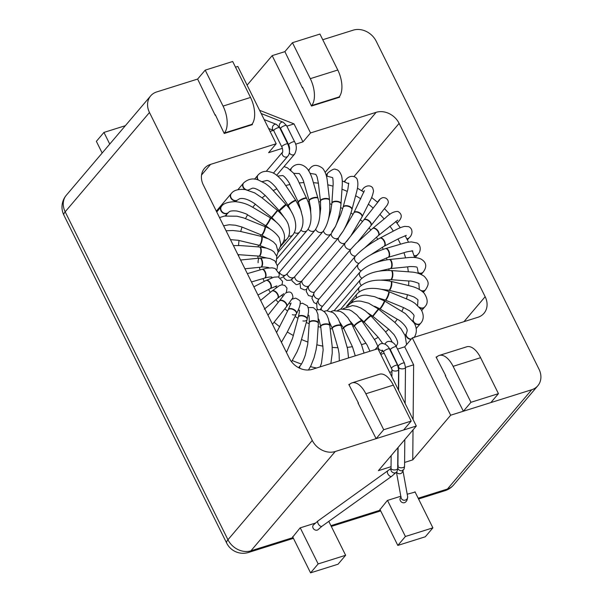 <?xml version="1.0" encoding="UTF-8"?>
<svg xmlns="http://www.w3.org/2000/svg" width="603" height="603" viewBox="0 0 603 603"><rect width="100%" height="100%" fill="white"/><g stroke="black" fill="none" stroke-linecap="round" stroke-linejoin="round"><path stroke-width="0.9" d="M258.318 179.98A4.575 3.791 41.9 0 1 258.167 174.893L258.167 174.893C260.82 172.043 264.189 170.905 268.29 171.463L271.116 172.194C277.297 173.566 285.34 184.533 284.706 184.081L295.779 200.377A4.575 0.822 145.8 0 0 291.535 202.276A4.575 0.822 145.8 0 0 288.219 205.517L275.948 187.525C271.81 182.717 268.734 180.372 266.73 180.493L262.199 181.631M299.269 182.95A91.468 75.563 -139.7 0 1 303.859 182.611C303.633 180.109 299.292 172.511 298.892 173.558L293.729 173.347M329.524 200.09A4.575 1.93 173.4 0 0 329.524 199.887A4.575 1.93 173.4 0 0 324.761 198.493A4.575 1.93 173.4 0 0 320.442 200.942L318.346 182.905L317.095 176.83L315.784 174.32L310.1 173.378M284.036 166.579L287.473 167.86L293.51 173.084L297.211 178.714L306.543 198.206A4.575 1.229 154.5 0 0 301.884 199.065A4.575 1.229 154.5 0 0 298.289 202.148L289.983 184.729C289.274 182.076 283.478 174.832 282.4 175.601L277.614 176.053M294.852 153.788A3.324 2.751 -139.7 0 1 294.626 154.104L276.649 175.285M246.423 189.794A4.575 3.784 42 0 1 243.71 182.837L243.71 182.837C248.248 178.918 253.117 177.96 258.333 179.988L265.23 183.44C269.903 186.817 270.694 187.978 272.006 189.297L285.958 204.462A4.575 0.384 137.4 0 0 282.332 207.274A4.575 0.384 137.4 0 0 279.227 210.658L265.275 195.493L260.27 191.136C256.531 188.829 253.878 187.865 252.31 188.226L248.006 190.186M302.472 87.895L284.88 51.639L292.455 42.707L319.944 34.07L337.786 70.016A20.796 10.394 -107.5 0 1 339.127 96.94L338.652 97.505M311.397 105.872L311.645 105.578A20.796 10.394 -107.5 0 0 310.304 78.661L292.455 42.707M401.093 496.872L400.543 497.656A3.324 2.751 40.3 0 0 401.304 501.9A3.324 2.751 40.3 0 0 405.615 501.96C406.859 501.085 407.522 499.246 407.613 496.45L402.91 470.498M318.15 563.918L310.568 572.85L338.049 564.212L345.632 555.28L318.15 563.918L300.241 527.851M345.632 555.28L328.793 521.369M318.113 520.834A3.324 1.696 -125.6 0 0 318.67 524.535A3.324 1.696 -125.6 0 0 321.987 526.246L318.361 529.389A3.324 2.751 -139.7 0 1 314.042 529.328A3.324 2.751 -139.7 0 1 313.289 525.085L318.113 520.834L391.038 468.433L391.159 455.642M436.346 357.579L436.595 357.285A20.796 10.394 72.5 0 1 439.285 355.431L466.767 346.793A20.796 10.394 72.5 0 1 480.591 357.7L498.44 393.653L470.958 402.291L463.375 411.223L490.857 402.578L498.44 393.653M432.886 527.851L425.303 536.776L397.822 545.421L405.404 536.489L432.886 527.851L414.977 491.777M445.27 375.563L463.375 411.223M439.285 355.431A20.796 10.394 72.5 0 1 453.109 366.338L470.958 402.291M358.016 402.992L376.121 438.652L383.704 429.72L411.186 421.082L403.603 430.014L376.121 438.652M349.092 385.016L349.341 384.722A20.796 10.394 72.5 0 1 352.031 382.867A20.796 10.394 72.5 0 1 365.855 393.774L383.704 429.72M310.568 572.85L292.621 536.708M352.031 382.867L379.513 374.222A20.796 10.394 72.5 0 1 393.337 385.129L411.186 421.082M109.746 144.087L103.95 132.419L96.367 141.351L102.163 153.019M224.143 133.308L224.391 133.014A20.796 10.394 -107.5 0 0 223.05 106.09L205.201 70.136L197.618 79.068L156.742 91.927A18.294 15.113 40.3 0 0 150.644 95.907A18.294 15.113 40.3 0 0 149.476 112.497L312.271 440.439A18.294 15.113 40.3 0 0 335.238 451.511L416.311 426.02L377.93 348.707L312.316 369.338A18.294 15.113 40.3 0 1 289.35 358.265L203.317 184.948A18.294 15.113 40.3 0 1 204.485 168.358A18.294 15.113 40.3 0 1 210.575 164.378L276.189 143.748L268.606 152.68L282.362 148.353M215.218 115.324L197.618 79.068M251.391 124.942L251.873 124.369A20.796 10.394 -107.5 0 0 250.531 97.452L232.683 61.498L205.201 70.136M235.667 201.681L236.791 200.422A4.575 3.776 42 0 1 231.582 198.523A4.575 3.776 42 0 1 231.394 193.397L231.394 193.397C233.851 190.186 238.456 188.905 245.195 189.568L254.692 192.892L261.951 197.792L277.357 210.311L271.584 217.412L254.677 203.686C248.572 199.465 243.552 197.807 239.617 198.719L236.693 200.535A108.103 89.304 -139.7 0 0 235.667 201.688M227.61 213.01A4.575 3.769 41.9 0 1 222.047 211.698A4.575 3.769 41.9 0 1 221.587 206.271L221.587 206.271C223.411 203.422 227.987 201.884 235.328 201.666C245.617 202.668 250.599 206.188 252.589 207.213L270.234 217.736A4.575 0.513 120.8 0 1 268.335 221.927A4.575 0.513 120.8 0 1 265.554 225.597L247.901 215.067C247.275 214.155 243.612 212.806 236.904 211.012C232.864 210.643 230.301 210.892 229.208 211.759L225.092 215.972M396.284 346.243A108.103 89.304 -139.7 0 1 396.156 346.371L397.407 343.996C398.199 342.451 397.053 339.301 393.955 334.544L388.943 329.396L372.903 316.356L378.676 309.256L394.716 322.304L401.04 328.756L405.08 335.532L406.58 344.63M316.469 303.897L313.937 302.533L311.879 298.206L314.329 292.206A4.575 3.776 -139.7 0 1 309.686 290.661A4.575 3.776 -139.7 0 1 308.555 286.116A4.575 3.776 -139.7 0 1 303.852 285.34A4.575 3.776 -139.7 0 1 301.945 280.908A4.575 3.776 -139.7 0 1 297.332 280.923A4.575 3.776 -139.7 0 1 294.709 276.732A4.575 3.776 -139.7 0 1 290.36 277.553A4.575 3.776 -139.7 0 1 287.073 273.807M355.469 256.132A4.575 3.776 -139.7 0 1 351.036 253.855A4.575 3.776 -139.7 0 1 350.72 249.341L314.329 292.206A4.575 3.776 -139.7 0 0 314.645 296.721A4.575 3.776 -139.7 0 0 319.07 298.998M312.045 296.488L308.45 295.523L306.234 291.37L307.033 288.174L344.946 243.25A4.575 3.776 -139.7 0 0 346.077 247.795A4.575 3.776 -139.7 0 0 350.72 249.341L356.049 243.559M291.927 279.423L291.965 280.817L296.141 284.616L297.859 284.428L300.015 283.109L338.336 238.034A4.575 3.776 -139.7 0 0 340.25 242.474A4.575 3.776 -139.7 0 0 344.946 243.25L350.426 236.436L346.552 241.547M283.651 276.965L284.247 278.307L286.87 280.372L290.488 280.229L294.513 276.958L331.1 233.866A4.575 3.776 -139.7 0 0 333.723 238.049A4.575 3.776 -139.7 0 0 338.336 238.034L343.288 230.881L339.557 236.029M323.464 230.926A4.575 3.776 -139.7 0 0 326.743 234.688A4.575 3.776 -139.7 0 0 331.1 233.866L335.479 226.449L331.899 231.612M405.073 335.509L406.399 333.482L407.191 330.806C407.462 326.849 399.729 320.103 397.671 319.454L380.026 308.932A4.575 0.513 -59.2 0 0 382.807 305.261A4.575 0.513 -59.2 0 0 384.706 301.07L405.344 313.568L414.14 322.997C415.964 325.929 418.067 331.952 413.914 337.786M412.882 321.007L414.057 316.047M417.593 305.472L417.954 300.226C418.331 299.962 417.02 298.877 414.005 296.962L407.703 294.784L389.093 290.314A4.575 1.349 -76.5 0 0 391.468 286.184A4.575 1.349 -76.5 0 0 391.226 281.42L409.844 285.89C412.09 286.485 418.768 287.759 424.173 293.239C427.919 298.99 428.145 303.513 424.844 306.799L424.535 307.168A4.575 3.776 40.3 0 0 424.67 306.987M419.334 289.448L418.881 283.787M103.95 132.419L125.364 125.688M397.822 545.421L379.882 509.271M405.404 536.489L387.495 500.415M349.906 384.126L348.82 384.465L358.446 403.053M215.294 114.668L224.226 133.482L252.401 124.625L252.122 124.067M235.494 67.167L237.808 66.436L276.189 143.748M284.88 51.639L272.164 55.634L310.537 132.946L302.962 141.878L295.583 144.2M413.025 429.886L412.754 459.87L450.66 415.218L412.286 337.906L477.9 317.284A18.294 15.113 40.3 0 0 483.99 313.296A18.294 15.113 40.3 0 0 485.159 296.706L399.126 123.389A18.294 15.113 40.3 0 0 376.151 112.324L310.537 132.946M450.66 415.218L531.733 389.734A18.294 15.113 40.3 0 0 537.823 385.747A18.294 15.113 40.3 0 0 538.992 369.157L376.204 41.223A18.294 15.113 40.3 0 0 353.237 30.15L322.756 39.73M339.376 96.631L339.655 97.189L311.48 106.045L302.548 87.239M437.16 356.69L436.075 357.036L445.707 375.624M292.772 537.002L300.106 527.889L315.211 523.14M407.206 494.219L415.128 492.078M380.026 509.573L387.36 500.46L400.807 496.231M412.754 459.87L404.605 462.433M391.061 466.692L378.398 470.672L416.311 426.02M412.286 337.906L404.703 346.838L397.52 349.099M391.098 351.119L390.646 351.255M384.224 353.275L380.742 354.376M247.102 85.159L272.164 55.634M289.236 146.19L288.709 146.356M404.703 346.838L413.628 364.823L405.48 367.378M398.809 369.481L398.606 369.541A3.324 1.568 -179.5 0 1 395.267 371.049A3.324 1.568 -179.5 0 1 391.958 369.451L383.553 351.926L382.196 350.124M391.935 371.636L389.666 372.353M413.628 364.823L413.123 419.605M302.962 141.878L294.03 123.901L286.855 126.155M273.423 130.376L270.076 131.431M294.03 123.901L259.584 110.296M266.255 171.312L282.634 152.024C282.799 153.237 282.95 148.609 281.812 146.959L273.717 130.67A3.324 0.867 -26.4 0 1 276.317 128.409A3.324 0.867 -26.4 0 1 279.679 127.708L276.378 124.391L264.189 119.582M273.702 130.474A3.324 2.668 -68.4 0 1 272.737 126.359A3.324 2.668 -68.4 0 1 276.378 124.391M288.219 205.517L292.116 213.07M282.686 151.956L282.619 152.046A3.324 2.751 40.3 0 0 282.46 152.28A3.324 2.751 40.3 0 0 283.629 156.35A3.324 2.751 40.3 0 0 287.752 156.267C290.005 153.803 290.005 149.71 287.767 144.004L279.679 127.708M281.812 146.959A3.324 0.867 -26.4 0 1 284.405 144.705A3.324 0.867 -26.4 0 1 287.767 144.004M258.001 175.104A4.575 3.776 40.3 0 0 257.85 175.269L257.85 175.269A4.575 3.776 40.3 0 0 257.775 179.815M341.893 328.665A70.679 58.393 -139.7 0 0 343.718 328.462L343.718 328.462A4.575 1.229 -25.5 0 1 347.313 325.379A4.575 1.229 -25.5 0 1 351.971 324.52L361.574 344.856L364.046 353.072M307.922 201.387A70.679 58.393 -139.7 0 1 309.339 201.327M291.543 167.958A4.575 3.776 40.3 0 0 291.4 168.116L291.701 167.762A4.575 3.806 41.6 0 0 290.88 170.295M290.111 169.631L291.4 168.116A4.575 3.776 40.3 0 0 291.392 168.116A4.575 3.776 40.3 0 0 290.631 170.076M291.701 167.762C298.025 160.79 306.633 165.9 309.347 171.976C311.54 175.624 312.987 181.284 312.633 180.041L317.909 198.04A4.575 1.605 163.7 0 0 313.07 197.784A4.575 1.605 163.7 0 0 309.135 200.611L303.859 182.611M313.417 182.709A91.468 75.563 -139.7 0 1 318.384 183.176M285.732 185.588A91.468 75.563 -139.7 0 1 289.877 184.51M329.833 203.814A70.679 58.393 -139.7 0 1 331.786 204.372M297.362 202.872A70.679 58.393 -139.7 0 1 298.508 202.616M298.289 202.148L301.402 211.962M247.351 190.013A4.575 3.784 42 0 0 248.21 190.035M306.543 198.206L306.731 198.598A4.575 1.191 154.8 0 0 302.08 199.465A4.575 1.191 154.8 0 0 298.447 202.487M289.553 149.8L289.485 149.891C289.779 148.444 289.508 146.748 288.679 144.803A3.324 0.867 153.6 0 1 291.272 142.549A3.324 0.867 153.6 0 1 294.641 141.841C296.857 145.609 296.857 149.695 294.626 154.104A3.324 2.751 -139.7 0 1 289.297 152.717M306.731 198.598C309.279 204.138 310.703 209.836 310.99 215.693C311.223 222.055 309.927 226.984 307.1 230.482A4.575 3.776 -139.7 0 1 300.927 230.18M295.779 200.377L296.028 200.739A4.575 0.776 146.1 0 0 291.792 202.646A4.575 0.776 146.1 0 0 288.43 205.842M296.028 200.739L300.693 209.867L302.593 217.012C303.188 220.359 303.633 226.818 299.616 232.072A4.575 3.776 -139.7 0 1 294.385 232.502M317.909 198.04L318.03 198.432A4.575 1.568 164 0 0 313.198 198.191A4.575 1.568 164 0 0 309.233 200.965L310.553 207.907L310.786 213.01M318.03 198.432C321.331 211.804 320.321 222.401 315.007 230.24A4.575 3.776 -139.7 0 1 308.11 229.102M308.94 171.29A4.575 3.806 41.4 0 1 309.754 168.787L309.754 168.787C312.957 164.415 317.291 164.28 322.748 168.38C327.278 174.192 327.323 182.098 327.437 181.85L329.57 200.286A4.575 1.892 173.7 0 0 324.813 198.907A4.575 1.892 173.7 0 0 320.479 201.296L320.668 208.593L319.816 215.791M329.57 200.286C330.587 213.379 328.431 223.736 323.095 231.379A4.575 3.776 -139.7 0 1 319.191 232.374A4.575 3.776 -139.7 0 1 315.708 229.336M323.095 231.379L286.704 274.244A4.575 3.776 -139.7 0 1 282.822 275.254A4.575 3.776 -139.7 0 1 279.34 272.255M385.098 344.14A3.324 2.751 -139.7 0 1 385.573 343.228L384.887 344.042M398.613 390.375L398.824 367.287L390.42 349.763A3.324 0.867 -26.4 0 1 393.02 347.509A3.324 0.867 -26.4 0 1 396.382 346.808C393.586 340.838 387.435 340.047 385.573 343.228M398.259 465.637L397.912 466.194A3.324 2.751 40.3 0 0 397.709 466.978M397.709 467.431A3.324 2.751 40.3 0 0 399.962 470.483A3.324 2.751 40.3 0 0 403.332 469.941C403.927 469.601 404.342 468.373 404.568 466.255L404.817 439.557M398.086 447.479L397.912 466.194A3.324 1.568 0.5 0 0 401.229 467.792A3.324 1.568 0.5 0 0 404.568 466.255M369.948 351.217L367.084 344.976L354.481 326.291A4.575 0.822 -34.2 0 1 357.798 323.042A4.575 0.822 -34.2 0 1 362.041 321.15L375.096 340.552L377.893 346.341M339.331 360.85L339.09 353.727L338.245 348.911L332.351 328.627A4.575 1.605 -16.3 0 1 336.286 325.801A4.575 1.605 -16.3 0 1 341.125 326.057L347.637 349.114L348.526 357.956M382.709 343.544L378.254 337.371L364.302 322.206A4.575 0.384 -42.6 0 1 367.408 318.829A4.575 0.384 -42.6 0 1 371.033 316.01L384.985 331.175L390.292 338.381L392.191 342.089M354.481 326.291L354.262 325.967A4.575 0.859 -34.5 0 1 357.541 322.673A4.575 0.859 -34.5 0 1 361.8 320.788L356.893 314.97L351.67 310.975L349.197 309.769L340.687 309.083L337.574 310.553M355.265 355.838L352.491 346.868L343.552 328.122A4.575 1.266 -25.8 0 1 347.117 324.987A4.575 1.266 -25.8 0 1 351.79 324.135L347.856 317.713L343.687 313.439L340.311 311.389L333.369 310.658L331.13 311.51M398.417 389.983L398.606 369.511L397.603 365.26L389.508 348.964C386.711 342.994 380.568 342.21 378.707 345.391A3.324 2.751 40.3 0 0 378.872 349.024A3.324 2.751 40.3 0 0 382.573 350.449M389.508 348.964A3.324 0.867 153.6 0 0 386.146 349.672A3.324 0.867 153.6 0 0 383.553 351.926M321.987 526.246L391.633 476.347L396.465 472.104A3.324 2.751 -139.7 0 1 392.455 472.285A3.324 2.751 -139.7 0 1 391.046 468.343A3.324 1.568 -179.5 0 0 394.354 469.948A3.324 1.568 -179.5 0 0 397.694 468.41L397.89 447.72M294.641 141.841L286.546 125.552A3.324 0.867 153.6 0 0 283.184 126.253A3.324 0.867 153.6 0 0 280.591 128.507L280.38 128.168L280.802 128.424M310.304 78.661L337.786 70.016M286.546 125.552L283.252 122.236A3.324 2.668 111.6 0 0 279.604 124.203A3.324 2.668 111.6 0 0 280.576 128.318M396.442 472.126L401.063 497.633A3.324 3.203 -10.3 0 0 404.907 500.196A3.324 3.203 -10.3 0 0 407.613 496.45M396.548 471.991A3.324 3.203 -10.3 0 0 402.857 470.581M397.603 365.26A3.324 0.867 153.6 0 0 394.234 365.968A3.324 0.867 153.6 0 0 391.641 368.222M480.591 357.7L453.109 366.338M365.855 393.774L393.337 385.129M391.633 476.347A3.324 1.696 -125.6 0 1 388.317 474.636A3.324 1.696 -125.6 0 1 387.767 470.943M311.645 105.578L339.127 96.94M251.873 124.369L224.391 133.014M250.531 97.452L223.05 106.09M243.537 183.041A4.575 3.776 40.3 0 0 243.386 183.214L243.386 183.214A4.575 3.776 40.3 0 0 245.119 189.553M231.22 193.608A4.575 3.776 40.3 0 0 231.062 193.774A4.575 3.776 40.3 0 0 231.062 193.782A4.575 3.776 40.3 0 0 231.364 198.847A4.575 3.776 40.3 0 0 236.549 200.678M221.422 206.475A4.575 3.776 40.3 0 0 221.256 206.648L221.256 206.648A4.575 3.776 40.3 0 0 221.829 212.03A4.575 3.776 40.3 0 0 227.391 213.258M300.332 365.576A4.575 3.776 40.3 0 0 300.219 365.697L300.415 365.471A4.575 3.739 39.5 0 0 299.751 368.26M298.553 367.664L300.219 365.697A4.575 3.776 40.3 0 0 299.457 368.124M396.375 346.13A4.575 3.776 38.7 0 0 396.284 346.612M406.068 334.009A4.575 3.784 38.7 0 0 411.329 339.037M405.849 334.333A4.575 3.776 40.3 0 0 411.073 339.338M413.153 320.336A4.575 3.791 38.8 0 0 416.56 324.007A4.575 3.791 38.8 0 0 420.894 323.02L420.577 323.396A4.575 3.776 40.3 0 0 420.721 323.216M412.98 320.758A4.575 3.776 40.3 0 0 413.349 321.685M413.824 322.447A4.575 3.776 40.3 0 0 420.577 323.396L416.168 328.59M419.273 307.153A4.575 3.799 38.9 0 0 424.844 306.799M419.914 307.914A4.575 3.776 40.3 0 0 424.535 307.168L421.678 310.537M420.902 290.42A4.575 3.806 39.1 0 0 425.65 289.606L425.349 289.968A4.575 3.776 40.3 0 0 425.477 289.794M421.776 291.053A4.575 3.776 40.3 0 0 425.349 289.968L423.321 292.357M418.165 272.601A4.575 3.814 39.3 0 0 423.268 271.983L422.982 272.33A4.575 3.776 40.3 0 0 423.11 272.164M418.226 273.008A4.575 3.776 40.3 0 0 422.982 272.33L421.18 274.448M413.997 255.559A4.575 3.814 39.5 0 0 417.796 254.451L417.517 254.775A4.575 3.776 40.3 0 0 417.638 254.617M414.103 255.891A4.575 3.776 40.3 0 0 417.517 254.775L415.166 257.541M406.814 238.75A4.575 3.814 39.8 0 0 409.377 237.544L409.113 237.853A4.575 3.776 40.3 0 0 409.233 237.703M406.942 238.992A4.575 3.776 40.3 0 0 409.113 237.853L407.394 239.873M396.759 222.793A4.575 3.822 40.1 0 0 398.281 221.776L398.033 222.07A4.575 3.776 40.3 0 0 398.153 221.927M396.864 222.937A4.575 3.776 40.3 0 0 398.033 222.07L397.068 223.208M377.757 201.847A4.575 3.776 40.3 0 0 377.636 201.99L377.877 201.704A4.575 3.822 40.4 0 0 377.508 202.231M362.403 189.726A4.575 3.776 40.3 0 0 362.275 189.87L362.531 189.576A4.575 3.822 40.7 0 0 361.868 190.812M361.612 190.654L362.275 189.87A4.575 3.776 40.3 0 0 361.755 190.744M345.579 180.026A4.575 3.776 40.3 0 0 345.451 180.176L345.723 179.86A4.575 3.814 41 0 0 344.908 182.046M344.132 181.722L345.451 180.176A4.575 3.776 40.3 0 0 344.697 181.955M327.806 173.038A4.575 3.776 40.3 0 0 327.663 173.189L327.949 172.857A4.575 3.814 41.2 0 0 327.263 176.189M326.117 175.013L327.663 173.189A4.575 3.776 40.3 0 0 326.962 176.114M309.603 168.976A4.575 3.776 40.3 0 0 309.46 169.134L309.46 169.134A4.575 3.776 40.3 0 0 308.713 170.928M278.081 252.295L292.779 234.982A4.575 3.776 -139.7 0 1 288.701 235.931M285.958 204.462L286.252 204.786L279.483 210.944L283.561 216.522M280.131 246.974L286.809 239.112A4.575 3.776 -139.7 0 1 284.043 240.28M277.357 210.311L277.704 210.59L271.893 217.653L276.378 222.198M280.38 246.092L281.872 244.336A4.575 3.776 -139.7 0 1 280.546 245.263M270.234 217.736L270.611 217.962A4.575 0.55 121.1 0 1 268.719 222.168A4.575 0.55 121.1 0 1 265.885 225.793L270.996 229.683M223.592 225.793L229.215 224.746L235.434 225.228L241.795 226.962L261.318 234.966A4.575 0.942 112.3 0 0 263.926 231.1A4.575 0.942 112.3 0 0 264.792 226.509L265.192 226.675A4.575 0.98 112.7 0 1 264.34 231.273A4.575 0.98 112.7 0 1 261.672 235.117L267.604 238.471M230.459 239.632L238.162 240.28L259.034 245.248A4.575 1.349 103.5 0 0 261.408 241.117A4.575 1.349 103.5 0 0 261.167 236.353L261.581 236.451A4.575 1.387 103.8 0 1 261.83 241.223A4.575 1.387 103.8 0 1 259.396 245.338L266.247 248.059M237.899 254.624L258.793 256.109A4.575 1.703 94.2 0 0 260.828 251.67A4.575 1.703 94.2 0 0 259.456 246.989L259.87 247.019A4.575 1.749 94.5 0 1 261.25 251.715A4.575 1.749 94.5 0 1 259.154 256.132A4.575 1.749 94.5 0 1 258.973 256.094M259.893 258.107A4.575 2.058 84.5 0 1 260.089 258.061A4.575 2.058 84.5 0 1 262.569 262.418A4.575 2.058 84.5 0 1 260.963 267.167A4.575 2.058 84.5 0 1 260.782 267.167M262.056 269.353A4.575 2.306 73.9 0 1 262.23 269.285A4.575 2.306 73.9 0 1 265.712 273.023A4.575 2.306 73.9 0 1 264.777 278.066A4.575 2.306 73.9 0 1 264.604 278.104M266.089 280.463A4.575 2.48 62.6 0 1 266.247 280.365A4.575 2.48 62.6 0 1 270.559 283.274A4.575 2.48 62.6 0 1 270.461 288.483A4.575 2.48 62.6 0 1 270.302 288.551M271.9 291.113A4.575 2.585 50.7 0 1 272.028 290.993A4.575 2.585 50.7 0 1 276.928 292.892A4.575 2.585 50.7 0 1 277.825 298.07A4.575 2.585 50.7 0 1 277.689 298.168M279.355 300.98A4.575 2.616 38.5 0 1 279.453 300.837A4.575 2.616 38.5 0 1 284.661 301.643A4.575 2.616 38.5 0 1 286.606 306.535A4.575 2.616 38.5 0 1 286.493 306.663M288.249 309.738A4.575 2.563 26.4 0 1 288.317 309.58A4.575 2.563 26.4 0 1 293.548 309.324A4.575 2.563 26.4 0 1 296.503 313.658A4.575 2.563 26.4 0 1 296.412 313.809M298.327 317.095A4.575 2.435 14.7 0 1 298.357 316.929A4.575 2.435 14.7 0 1 303.399 315.723A4.575 2.435 14.7 0 1 307.206 319.243A4.575 2.435 14.7 0 1 307.146 319.424M309.279 322.778A4.575 2.239 3.6 0 1 309.271 322.605A4.575 2.239 3.6 0 1 313.975 320.653A4.575 2.239 3.6 0 1 318.399 323.17A4.575 2.239 3.6 0 1 318.376 323.366M320.736 326.6A4.575 1.967 -6.9 0 1 320.69 326.427A4.575 1.967 -6.9 0 1 325.002 323.924A4.575 1.967 -6.9 0 1 329.773 325.334A4.575 1.967 -6.9 0 1 329.773 325.537M332.351 328.627L332.245 328.281A4.575 1.643 -16.6 0 1 336.157 325.394A4.575 1.643 -16.6 0 1 341.012 325.658L338.366 319.1L335.328 314.676L333.044 312.61L326.592 310.711L323.924 311.382M364.302 322.206L364.039 321.919A4.575 0.422 -42.9 0 1 367.099 318.497A4.575 0.422 -42.9 0 1 370.739 315.686L365.35 310.862L360.775 308.005L356.607 306.324L352.521 305.578L343.137 308.676M347.886 306.023A4.575 3.776 -139.7 0 1 348.285 305.42L347.743 306.068M372.903 316.356L372.601 316.108L378.33 308.977L368.689 303.226L361.024 301.206C355.634 300.633 351.391 302.035 348.285 305.42M352.454 302.344A4.575 3.776 -139.7 0 1 353.222 300.196L350.441 303.467M380.026 308.932L379.686 308.728A4.575 0.475 -59.5 0 0 382.415 305.028A4.575 0.475 -59.5 0 0 384.33 300.844L374.682 296.691L367.634 295.41C363.157 294.475 358.348 296.073 353.222 300.196M356.418 297.558A4.575 3.776 -139.7 0 1 356.968 294.03L346.31 306.588M388.686 291.731A4.575 0.942 -67.7 0 1 388.943 291.701L388.943 291.701A4.575 0.942 -67.7 0 1 388.076 296.292A4.575 0.942 -67.7 0 1 385.468 300.158L385.113 300.015A4.575 0.904 -68 0 0 387.669 296.111A4.575 0.904 -68 0 0 388.543 291.535C382.792 289.259 377.033 288.211 371.267 288.392C364.823 288.686 360.059 290.571 356.968 294.03M359.433 291.814A4.575 3.776 -139.7 0 1 359.411 287.111L340.778 309.06M389.093 290.314L388.724 290.231A4.575 1.304 -76.8 0 0 391.046 286.071A4.575 1.304 -76.8 0 0 390.812 281.322C376.905 278.639 366.436 280.568 359.411 287.111M361.295 285.302A4.575 3.776 -139.7 0 1 360.473 279.656L334.303 310.477M390.616 279.641A4.575 1.703 -85.8 0 0 390.804 279.679L390.435 279.656A4.575 1.666 -86.1 0 0 392.41 275.209A4.575 1.666 -86.1 0 0 391.061 270.528C377.47 270.106 367.272 273.151 360.473 279.656M361.868 278.232A4.575 3.776 -139.7 0 1 360.127 271.885L327.188 310.681M390.382 268.569A4.575 2.02 -95.7 0 0 390.563 268.569L390.209 268.599A4.575 1.975 -96 0 0 391.701 263.85A4.575 1.975 -96 0 0 389.259 259.509C376.362 261.295 366.654 265.418 360.127 271.885M321.301 309.934A4.575 3.776 -139.7 0 1 321.987 306.904L320.231 309.663M361.091 270.845A4.575 3.776 -139.7 0 1 358.378 264.031L321.987 306.904M388.219 257.315A4.575 2.261 -106.3 0 0 388.392 257.277L388.061 257.375A4.575 2.224 -106.5 0 0 388.89 252.356A4.575 2.224 -106.5 0 0 385.453 248.609C373.634 252.484 364.611 257.624 358.378 264.031M322.537 306.256A4.575 3.776 -139.7 0 1 318.64 303.43A4.575 3.776 -139.7 0 1 318.889 299.209L316.779 302.759L316.922 308.193L317.781 309.641M358.951 263.39A4.575 3.776 -139.7 0 1 355.039 260.579A4.575 3.776 -139.7 0 1 355.288 256.343L318.889 299.209M384.179 246.205A4.575 2.442 -117.6 0 0 384.337 246.137L384.036 246.295A4.575 2.404 -117.7 0 0 384.036 241.132A4.575 2.404 -117.7 0 0 379.777 238.2C369.36 243.951 361.197 249.996 355.288 256.343M378.36 235.554A4.575 2.548 -129.4 0 0 378.496 235.456L378.239 235.667A4.575 2.51 -129.5 0 0 377.267 230.55A4.575 2.51 -129.5 0 0 372.42 228.605L356.056 243.559M370.905 225.688A4.575 2.578 -141.5 0 0 371.018 225.56L370.807 225.831A4.575 2.54 -141.4 0 0 368.81 221A4.575 2.54 -141.4 0 0 363.654 220.133L350.675 236.127M361.936 217.103A4.575 2.487 -153.4 0 0 358.966 212.829A4.575 2.487 -153.4 0 0 353.757 213.002L343.499 230.467M351.926 209.588A4.575 2.397 -165.1 0 0 351.986 209.414L351.888 209.769A4.575 2.359 -165 0 0 348.089 206.309A4.575 2.359 -165 0 0 343.054 207.402L340.703 214.638L336.18 224.813M340.981 203.912A4.575 2.201 -176.2 0 0 341.012 203.716L340.981 204.1A4.575 2.156 -176 0 0 336.572 201.628A4.575 2.156 -176 0 0 331.861 203.46L330.783 210.967L328.288 219.854M258.137 262.727A4.575 2.02 84.3 0 1 259.697 258.099L259.697 258.099A4.575 2.02 84.3 0 1 262.162 262.448A4.575 2.02 84.3 0 1 260.609 267.204L244.924 268.772M247.343 273.641L261.868 269.39A4.575 2.261 73.7 0 1 265.328 273.129A4.575 2.261 73.7 0 1 264.446 278.164L251.474 281.963M253.886 286.824L265.923 280.531A4.575 2.442 62.4 0 1 270.204 283.455A4.575 2.442 62.4 0 1 270.159 288.641L257.948 295.018M260.609 300.369L271.757 291.211A4.575 2.548 50.6 0 1 276.634 293.133A4.575 2.548 50.6 0 1 277.561 298.281L264.295 309.181M267.988 315.233L279.242 301.108A4.575 2.578 38.5 0 1 284.42 301.945A4.575 2.578 38.5 0 1 286.395 306.806L272.466 324.263M276.573 332.532L288.166 309.889A4.575 2.525 26.5 0 1 293.382 309.671A4.575 2.525 26.5 0 1 296.344 313.975L296.344 313.975A4.575 2.525 26.5 0 1 292.365 314.683M286.478 352.484L292.568 338.223L298.274 317.253A4.575 2.397 14.9 0 1 303.301 316.108A4.575 2.397 14.9 0 1 307.115 319.598L307.115 319.598A4.575 2.397 14.9 0 1 302.902 320.924M300.415 365.471C301.945 363.684 303.58 360.195 305.337 354.986L307.741 344.14L309.249 322.952A4.575 2.201 3.8 0 1 313.959 321.06A4.575 2.201 3.8 0 1 318.376 323.555L317.027 343.446L316.07 349.823L314.065 357.73L310.839 365.893L308.435 370.016M320.148 366.873L321.474 363.194L323.155 349.861L320.736 326.781A4.575 1.93 -6.6 0 1 325.055 324.339A4.575 1.93 -6.6 0 1 329.818 325.726L332.147 346.152L332.245 353.056L330.843 363.519M418.874 283.794C420.336 283.523 410.658 280.425 409.339 281.043L390.804 279.679A4.575 1.703 -85.8 0 0 392.839 275.247A4.575 1.703 -85.8 0 0 391.468 270.559L410.002 271.915C410.711 272.164 417.231 271.606 424.286 276.347C429.735 282.513 428.658 284.495 425.643 289.606M416.892 267.137L417.065 267.31C416.643 266.556 408.894 266.383 408.457 266.775L390.563 268.569A4.575 2.02 -95.7 0 0 392.116 263.812A4.575 2.02 -95.7 0 0 389.651 259.463L389.651 259.463A4.575 2.02 -95.7 0 0 389.455 259.509M412.075 250.667L412.821 251.134C412.904 250.614 405.043 252.107 405.095 252.386L388.392 257.277A4.575 2.261 -106.3 0 0 389.274 252.25A4.575 2.261 -106.3 0 0 385.822 248.504L385.822 248.504A4.575 2.261 -106.3 0 0 385.641 248.572M406.332 235.389L399.344 238.291L384.337 246.137A4.575 2.442 -117.6 0 0 384.382 240.951A4.575 2.442 -117.6 0 0 380.101 238.027L380.101 238.027A4.575 2.442 -117.6 0 0 379.943 238.125M397.761 220.133L378.496 235.456A4.575 2.548 -129.4 0 0 377.568 230.301A4.575 2.548 -129.4 0 0 372.699 228.386L372.699 228.386A4.575 2.548 -129.4 0 0 372.564 228.507M377.877 201.704C379.249 199.54 380.953 198.168 382.973 197.596C388.211 197.573 388.649 202.42 388.159 202.894C387.179 205.721 387.586 204.507 381.669 212.196L371.018 225.56A4.575 2.578 -141.5 0 0 369.051 220.698A4.575 2.578 -141.5 0 0 363.865 219.861L363.865 219.861A4.575 2.578 -141.5 0 0 363.767 220.005M362.004 216.937A4.575 2.525 -153.5 0 0 362.094 216.779L362.094 216.779A4.575 2.525 -153.5 0 0 359.132 212.475A4.575 2.525 -153.5 0 0 353.916 212.693L353.916 212.693A4.575 2.525 -153.5 0 0 353.848 212.851M345.723 179.86C350.283 173.935 357.006 176.558 357.406 180.214C358.627 184.706 357.074 190.02 356.697 191.648L351.986 209.414A4.575 2.397 -165.1 0 0 348.18 205.924A4.575 2.397 -165.1 0 0 343.145 207.07L343.145 207.07A4.575 2.397 -165.1 0 0 343.115 207.236M327.949 172.857C331.997 169.526 334.62 168.41 335.833 169.511C338.019 169.624 339.896 171.636 341.464 175.556C342.745 179.626 342.172 186.455 342.172 186.191L341.012 203.716A4.575 2.201 -176.2 0 0 336.595 201.221A4.575 2.201 -176.2 0 0 331.884 203.113L331.884 203.113A4.575 2.201 -176.2 0 0 331.884 203.294M340.627 207.62A70.679 58.393 -139.7 0 1 342.73 208.57M350.938 213.01A70.679 58.393 -139.7 0 1 353.064 214.367M360.511 219.861A70.679 58.393 -139.7 0 1 362.509 221.565M369.074 227.994A70.679 58.393 -139.7 0 1 370.815 229.954M376.4 237.205A70.679 58.393 -139.7 0 1 377.779 239.285M382.257 247.26A70.679 58.393 -139.7 0 1 383.222 249.318M386.463 257.88A70.679 58.393 -139.7 0 1 387.02 259.787M388.867 268.765A70.679 58.393 -139.7 0 1 389.071 270.438M389.372 279.596A70.679 58.393 -139.7 0 1 389.289 280.998M387.925 290.051A70.679 58.393 -139.7 0 1 387.646 291.181M384.563 299.797A70.679 58.393 -139.7 0 1 384.119 300.724M379.355 308.532A70.679 58.393 -139.7 0 1 378.752 309.324M372.443 315.987A70.679 58.393 -139.7 0 1 371.644 316.673M359.833 318.165L364.039 321.919A70.679 58.393 -139.7 0 1 362.961 322.499M354.36 326.117A70.679 58.393 -139.7 0 1 352.943 326.555M332.411 328.854A70.679 58.393 -139.7 0 1 330.165 328.703M320.788 327.263A70.679 58.393 -139.7 0 1 318.173 326.63M309.203 323.705A70.679 58.393 -139.7 0 1 306.339 322.507M298.003 318.263A70.679 58.393 -139.7 0 1 295.093 316.485M287.571 311.073A70.679 58.393 -139.7 0 1 284.827 308.774M278.247 302.352A70.679 58.393 -139.7 0 1 275.88 299.668M270.37 292.357A70.679 58.393 -139.7 0 1 268.531 289.485M264.227 281.42A70.679 58.393 -139.7 0 1 262.998 278.586M260.059 269.918A70.679 58.393 -139.7 0 1 259.418 267.325M258.009 258.272A70.679 58.393 -139.7 0 1 257.865 256.041M258.144 246.891A70.679 58.393 -139.7 0 1 258.37 245.089M260.421 236.172A70.679 58.393 -139.7 0 1 260.888 234.793M264.725 226.479A70.679 58.393 -139.7 0 1 265.328 225.462M270.845 218.105A70.679 58.393 -139.7 0 1 271.538 217.366M278.526 211.291A70.679 58.393 -139.7 0 1 279.31 210.741M287.465 206.181A70.679 58.393 -139.7 0 1 288.392 205.781M318.836 201.711A70.679 58.393 -139.7 0 1 320.547 201.922M327.776 184.82A91.468 75.563 -139.7 0 1 333.007 186.161M341.969 189.191A91.468 75.563 -139.7 0 1 347.29 191.445M355.627 195.704A91.468 75.563 -139.7 0 1 360.82 198.847M368.388 204.176A91.468 75.563 -139.7 0 1 373.219 208.118M379.913 214.397A91.468 75.563 -139.7 0 1 384.149 218.979M389.877 226.11A91.468 75.563 -139.7 0 1 393.337 231.115M397.98 239.007A91.468 75.563 -139.7 0 1 400.535 244.192M403.957 252.717A91.468 75.563 -139.7 0 1 405.578 257.865M407.605 266.858A91.468 75.563 -139.7 0 1 408.299 271.795M408.781 280.998A91.468 75.563 -139.7 0 1 408.615 285.596M407.424 294.716A91.468 75.563 -139.7 0 1 406.467 298.892M403.543 307.583A91.468 75.563 -139.7 0 1 401.862 311.306M397.249 319.206A91.468 75.563 -139.7 0 1 394.882 322.432M388.716 329.208A91.468 75.563 -139.7 0 1 385.656 331.929M378.179 337.288A91.468 75.563 -139.7 0 1 374.425 339.429M365.961 343.182A91.468 75.563 -139.7 0 1 361.499 344.652M352.408 346.695A91.468 75.563 -139.7 0 1 347.275 347.351M337.936 347.705A91.468 75.563 -139.7 0 1 332.23 347.411M316.59 367.996A108.103 89.304 -139.7 0 1 310.455 366.654M322.974 346.152A91.468 75.563 -139.7 0 1 316.877 344.803M301.432 364.024A108.103 89.304 -139.7 0 1 292.349 360.564M307.975 342.067A91.468 75.563 -139.7 0 1 301.734 339.595M293.405 335.539A91.468 75.563 -139.7 0 1 287.322 331.974M279.739 326.743A91.468 75.563 -139.7 0 1 274.116 322.213M238.72 256.275A91.468 75.563 -139.7 0 1 238.6 254.647M238.562 245.489A91.468 75.563 -139.7 0 1 239.014 240.454M240.733 231.462A91.468 75.563 -139.7 0 1 242.037 227.06M226.012 215.836A108.103 89.304 -139.7 0 1 227.512 213.123M245.527 218.603A91.468 75.563 -139.7 0 1 247.554 214.864M252.74 207.304A91.468 75.563 -139.7 0 1 255.371 204.229M262.079 197.89A91.468 75.563 -139.7 0 1 265.252 195.47M273.204 190.601A91.468 75.563 -139.7 0 1 276.875 188.829M398.824 367.287A3.324 1.568 0.5 0 0 402.141 368.885A3.324 1.568 0.5 0 0 405.48 367.348L404.47 363.104L396.382 346.808M398.515 366.059A3.324 0.867 -26.4 0 1 401.108 363.805A3.324 0.867 -26.4 0 1 404.47 363.104M149.476 112.497L65.169 211.804L227.957 539.745A18.294 4.764 153.6 0 0 226.69 543.13L63.895 215.188A18.294 4.764 -26.4 0 1 65.169 211.804A18.294 15.113 -139.7 0 1 66.338 195.214L150.644 95.907M312.271 440.439L227.957 539.745A18.294 15.113 -139.7 0 0 250.923 550.818L293.05 537.575M335.238 451.511L250.923 550.818A18.294 9.143 -107.5 0 1 248.557 552.446L293.435 538.336M330.926 525.665L380.312 510.138M418.188 498.229L447.426 489.041A18.294 9.143 72.5 0 1 445.059 490.669A18.294 18.294 0 0 0 453.516 485.061A18.294 15.113 -139.7 0 1 447.426 489.041L531.733 389.734M463.978 321.655L485.159 296.706M353.969 176.581L399.126 123.389M201.545 175.013L210.575 164.378M325.175 172.375L376.151 112.324M273.717 130.67L273.513 130.331L273.935 130.58M273.385 173.197L287.752 156.267M258.167 174.893L254.556 179.151M390.42 349.763L389.063 347.961M351.971 324.52L351.79 324.135M378.707 345.391L375.141 349.589M382.852 350.78L380.395 353.675M396.465 472.104C397.06 471.765 397.467 470.536 397.694 468.41M288.679 144.803L280.591 128.507M283.252 122.236L261.182 113.522M280.47 128.288L279.845 128.04M403.332 469.941L402.781 470.717L402.812 469.956M391.89 376.822L391.958 369.451M307.1 230.482L277.44 265.41M243.71 182.837L237.868 189.704M231.394 193.397L216.319 211.148M221.587 206.264L216.733 211.977M309.761 168.787L308.374 170.415M278.616 273.114L315.007 230.24M277.124 258.559L299.616 232.072M286.252 204.786C294.06 212.912 299.254 226.969 292.779 234.982M277.704 210.59C283.953 216.402 287.571 221.346 288.573 225.416C290.247 231.642 289.651 236.21 286.809 239.112M270.611 217.962C276.287 221.474 280.312 225.522 282.694 230.097C283.282 231.673 286.915 237.424 281.872 244.336M265.192 226.675C273.664 229.637 279.807 237.816 279.43 238.471L280.659 243.642C281.096 245.029 280.252 247.32 278.126 250.501M261.581 236.451L268.75 238.999L273.453 241.984L276.129 244.826L278.141 251.775L276.717 255.996M259.87 247.019L266.737 248.195L271.493 250.117L273.86 251.783L276.815 256.328L276.249 262.38M258.793 256.109L266.835 257.994M240.582 260.021L260.089 258.061L266.127 257.941L270.121 258.544L274.84 260.828L277.516 266.119L276.928 269.473M260.609 267.204L260.963 267.167C262.056 266.707 269.285 267.31 268.915 267.792L268.712 267.574M261.868 269.39L266.85 268.199L272.043 267.83L275.141 268.471L279.347 273.913L278.857 277.041M264.438 278.164L264.77 278.066C267.393 277.244 269.767 276.89 271.885 277.011M265.923 280.531L273.95 277.161L278.307 276.89L282.558 281.345L282.031 284.812M270.159 288.641L276.883 285.882M271.757 291.211L279.34 285.686L281.812 284.835L284.767 285.392L287.005 288.128L286.357 292.5M277.561 298.281L283.742 293.706M279.242 301.108L284.601 294.211M286.395 306.806L292.983 297.55C292.447 292.071 289.862 290.661 285.234 293.329M288.166 309.889L291.068 303M281.413 342.285L286.93 332.72L296.503 313.658C299.08 308.721 300.302 305.058 300.173 302.653C300.927 301.402 299.389 299.895 295.553 298.138L292.154 299.148M298.274 317.253L298.357 316.922C300.09 309.362 299.216 310.47 299.397 310.063M291.558 361.777L297.008 351.866L300.09 344.411L307.115 319.598L308.548 311.774L308.495 309.075L307.44 305.849L302.45 303.203L300.181 303.754M309.249 322.952L309.271 322.605C309.241 317.427 309.038 314.985 308.661 315.256L308.811 315.444M318.376 323.555L317.932 314.351L316.228 310.123L313.326 307.613L308.178 307.5M320.736 326.781L319.085 319.974L318.188 318.505M329.818 325.726L328.484 319.032L326.818 314.985L324.716 312.098L321.783 310.108L319.552 309.573L316.183 310.063M332.245 328.281L329.148 321.565M343.552 328.122L339.896 322.439M354.262 325.967L350.283 321.316M372.601 316.108L368.071 313.078M379.686 308.728L374.569 306.286M385.113 300.015L378.955 298.184M388.724 290.231L381.066 289.274M390.435 279.656L380.983 280.116M390.209 268.599L378.97 271.169M388.061 257.375L375.368 262.742M384.036 246.295L370.491 254.979M378.239 235.667L364.604 247.969M370.807 225.831L357.963 241.66M300 283.116L300.573 288.211L304.462 289.93L306.528 289.387M362.531 189.576C364.106 186.425 369.895 183.96 372.699 187.932L373.543 190.925C372.85 194.746 371.584 198.251 369.745 201.462L361.936 217.095L350.712 236.127M351.888 209.769C349.906 216.922 347.109 223.834 343.506 230.504M340.981 204.1C340.303 212.241 338.373 219.914 335.178 227.127M286.704 274.244L281.707 277.795L280.621 277.975M219.507 217.577L224.399 216.093L236.971 216.213L243.597 217.894L264.792 226.509M226.05 230.753L232.803 230.519L239.828 231.288L261.167 236.353M233.414 245.587L240.296 245.579L259.456 246.989M420.894 323.02C422.522 321.293 425.1 316.387 421.022 309.429L415.233 303.558C411.306 300.656 406.332 298.854 407.078 299.148L388.543 291.535M414.05 316.047C414.231 315.128 412.791 313.402 409.731 310.869L403.603 307.605L385.468 300.158M423.268 271.983C427.188 266.609 426.442 262.305 421.03 259.064C416.228 256.946 410.741 257.345 408.533 257.571L389.259 259.509M417.796 254.451C421.158 251.489 421.143 245.104 416.99 243.017L411.532 241.931C406.565 242.105 401.138 244.079 402.518 243.612L385.453 248.609M409.377 237.544C412.354 235.14 413.568 228.823 408.578 226.645L404.779 226.374C400.942 227.105 396.601 229.374 395.108 230.188L379.777 238.2M398.281 221.776C402.359 217.54 402.239 214.095 397.927 211.449C393.993 211.336 389.862 213.462 385.551 217.834L372.42 228.612M363.654 220.133L379.724 199.797M353.757 213.002L364.416 190.601M343.054 207.402L347.856 189.297L348.738 183.101M331.861 203.46L333.044 185.588C333.331 185.37 333.029 177.056 332.487 177.591L332.743 177.885M341.125 326.057L341.012 325.658M384.706 301.07L384.33 300.844M391.226 281.42L390.812 281.322M391.468 270.559L391.061 270.528M299.427 310.507L298.304 309.814M290.691 304.244L289.342 303.075M282.875 296.495L281.684 295.063M276.423 287.578L275.624 286.199M271.712 277.877L271.373 276.958M326.389 175.978L332.042 177.47M342.27 180.968L348.768 183.749M357.443 188.204L363.933 192.116M371.614 197.49L377.734 202.42M384.473 208.646L389.915 214.389M395.749 221.459L400.256 227.746M405.148 235.683L408.555 242.202M412.414 251.127L414.623 257.496M417.344 268.041L418.278 273.34M273.596 130.452L268.606 128.477M405.148 403.528L405.48 367.348M453.516 485.061L537.823 385.747M66.338 195.214A18.294 18.294 0 0 0 63.895 215.188M445.059 490.669L418.565 498.998M380.689 510.907L331.311 526.427M226.69 543.13A18.294 18.294 0 0 0 248.557 552.446"/></g></svg>
